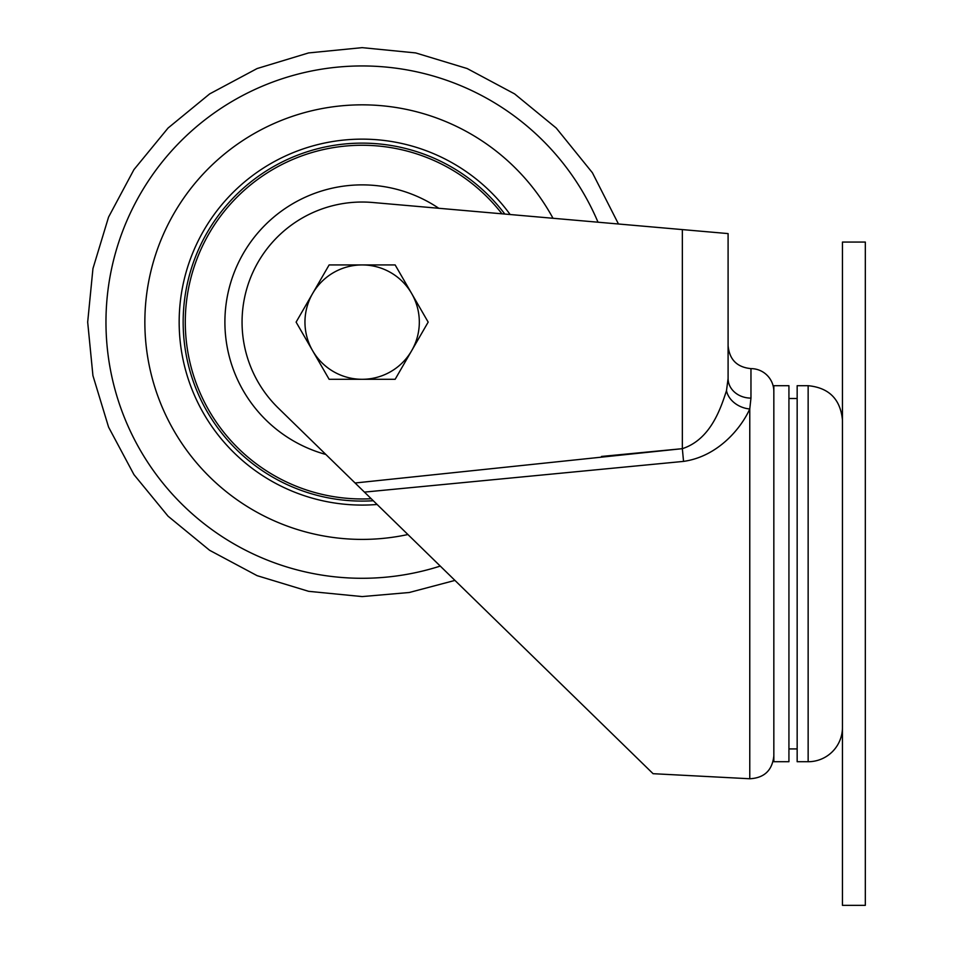 <?xml version="1.0" encoding="UTF-8"?>
<svg xmlns="http://www.w3.org/2000/svg" width="953" height="953" viewBox="0 0 953 953"><rect width="100%" height="100%" fill="white"/><g stroke="black" fill="none" stroke-linecap="round" stroke-linejoin="round"><path stroke-width="1.43" d="M440.262 566.082A256.166 256.166 0 0 1 108.249 356.219A256.166 256.166 0 0 1 598.019 222.216M407.92 534.526A217.284 217.284 0 0 1 147.846 358.03A217.284 217.284 0 0 1 553.002 218.273M377.114 504.471A182.976 182.976 0 0 1 179.319 329.607A182.976 182.976 0 0 1 510.141 214.52M373.29 500.742A178.973 178.973 0 0 1 183.25 327.689A178.973 178.973 0 0 1 504.816 214.056M371.229 498.729A176.853 176.853 0 0 1 203.346 244.266A176.853 176.853 0 0 1 501.945 213.806M325.843 454.462A137.232 137.232 0 0 1 237.404 264.886A137.232 137.232 0 0 1 438.785 208.278M728.092 233.592L372.611 202.489A120.078 120.078 0 0 0 278.288 408.063L355.088 482.992L682.348 448.672C710.092 439.595 720.325 409.778 726.496 390.635L728.092 378.52L728.092 233.592L728.092 345.748C729.45 359.65 737.074 367.274 750.964 368.62A22.872 22.872 0 0 1 773.836 391.492M750.964 368.62L750.964 398.104L749.773 408.98C741.303 427.802 718.324 456.451 683.539 461.395L364.427 492.105L355.088 482.992M726.496 390.635A22.872 17.809 19.7 0 0 749.773 408.98L749.773 778.756L653.079 773.693L364.427 492.105M788.929 385.691L788.929 761.721L773.836 761.721L773.836 385.691L788.929 385.691M797.161 748.915L788.929 748.915M808.144 761.721L797.161 761.721L797.161 385.691L808.144 385.691L808.144 761.721A34.308 34.308 0 0 0 842.452 727.413M842.452 242.062L842.452 905.35L865.324 905.35L865.324 242.062L842.452 242.062M683.539 461.395L682.348 448.672L682.348 229.59L618.473 224.003L592.397 172.743L556.218 128.036L514.62 93.906L467.173 68.545L415.687 52.927L362.14 47.65L308.593 52.927L257.107 68.545L209.66 93.906L168.062 128.036L133.932 169.634L108.571 217.081L92.953 268.567L87.676 322.114L92.929 375.613L108.594 427.158L133.956 474.63L168.062 516.192L209.624 550.298L257.096 575.66L308.641 591.325L362.14 596.578L409.242 592.504L454.95 580.413M750.964 398.104A22.872 19.584 -0 0 1 728.092 378.52M329.13 264.934L296.109 322.114L329.13 379.294L395.15 379.294L428.171 322.114L395.15 264.934L329.13 264.934M312.62 350.704A57.18 57.18 0 0 0 411.66 350.704A57.18 57.18 0 0 0 362.14 264.934A57.18 57.18 0 0 0 312.62 350.704M682.348 448.672L601.486 456.451M749.773 778.756C764.282 777.982 772.299 770.369 773.836 755.92M788.929 398.497L797.161 398.497M808.144 385.691C828.979 387.728 840.415 399.164 842.452 419.999"/></g></svg>
